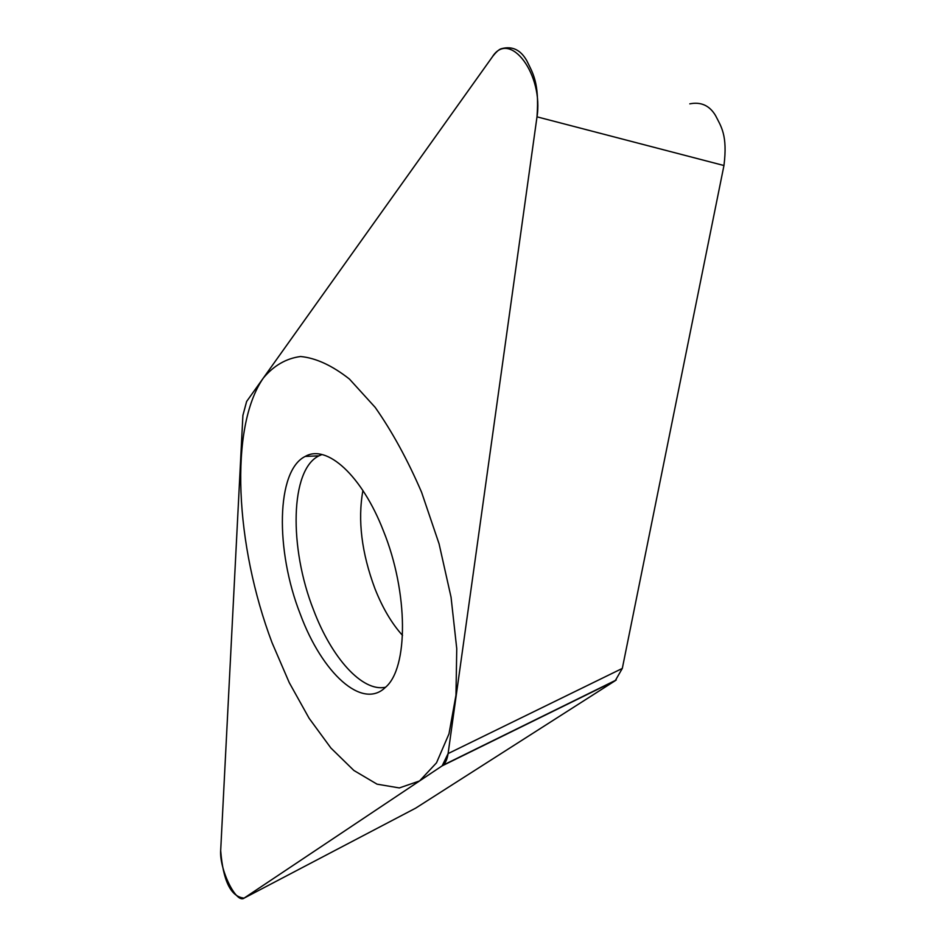 <?xml version="1.0" encoding="UTF-8"?>
<svg xmlns="http://www.w3.org/2000/svg" width="946" height="946" viewBox="0 0 946 946"><rect width="100%" height="100%" fill="white"/><g stroke="black" fill="none" stroke-linecap="round" stroke-linejoin="round"><path stroke-width="1.42" d="M536.997 116.831C539.551 82.397 532.633 72.901 526.875 60.863C520.678 49.795 512.176 45.751 501.368 48.719C499.145 49.298 496.272 51.853 492.736 56.358L246.622 401.482L242.897 415.377L220.678 850.643C223.102 880.998 230.907 896.832 244.092 898.121L442.149 765.858L448.097 753.584L536.997 116.831L723.962 165.526L622.314 668.42L615.243 680.694L442.149 765.858M383.355 530.73C408.495 592.503 408.483 668.195 385.412 687.375C362.117 710.257 321.983 672.843 300.331 614.273C275.144 550.371 276.126 470.564 305.215 456.433C326.618 443.816 361.869 475.306 383.355 530.73M689.8 103.847C701.01 101.636 709.595 105.55 715.554 115.578C721.041 126.457 727.781 135.089 723.962 165.526M244.092 898.121L415.649 808.156L615.243 680.694M321.924 454.553L318.991 455.818C290.15 469.583 288.849 547.592 313.564 609.993C331.538 657.73 362.247 692.271 385.542 687.245M272.058 642.724L289.251 682.634L309.094 718.25L330.899 748.014L353.863 770.458L377.04 784.163L399.33 787.935L419.563 780.947L436.508 762.819L448.983 733.86L455.972 695.168L456.752 648.684L451.041 597.139L439.074 543.82L421.585 492.251C407.584 459.803 392.117 431.518 375.195 407.395L349.429 379.05C332.2 365.511 315.917 357.99 300.591 356.512C286.189 358.404 273.772 365.594 263.331 378.057C228.979 427.533 235.247 545.286 272.058 642.724M536.855 117.919C544.187 74.852 509.575 28.9 492.275 56.997L246.646 401.447L242.897 415.448L220.702 850.135C219.094 869.149 236.405 904.613 244.293 897.99L442.113 765.882C445.211 763.741 447.21 759.626 448.108 753.513L536.855 117.919M622.314 668.42L448.097 753.584M402.523 635.416C391.727 623.473 382.539 607.888 374.947 588.672C361.597 552.878 357.588 520.158 362.909 490.525M616.236 679.997L443.047 765.196M318.991 455.818L305.215 456.433"/></g></svg>
